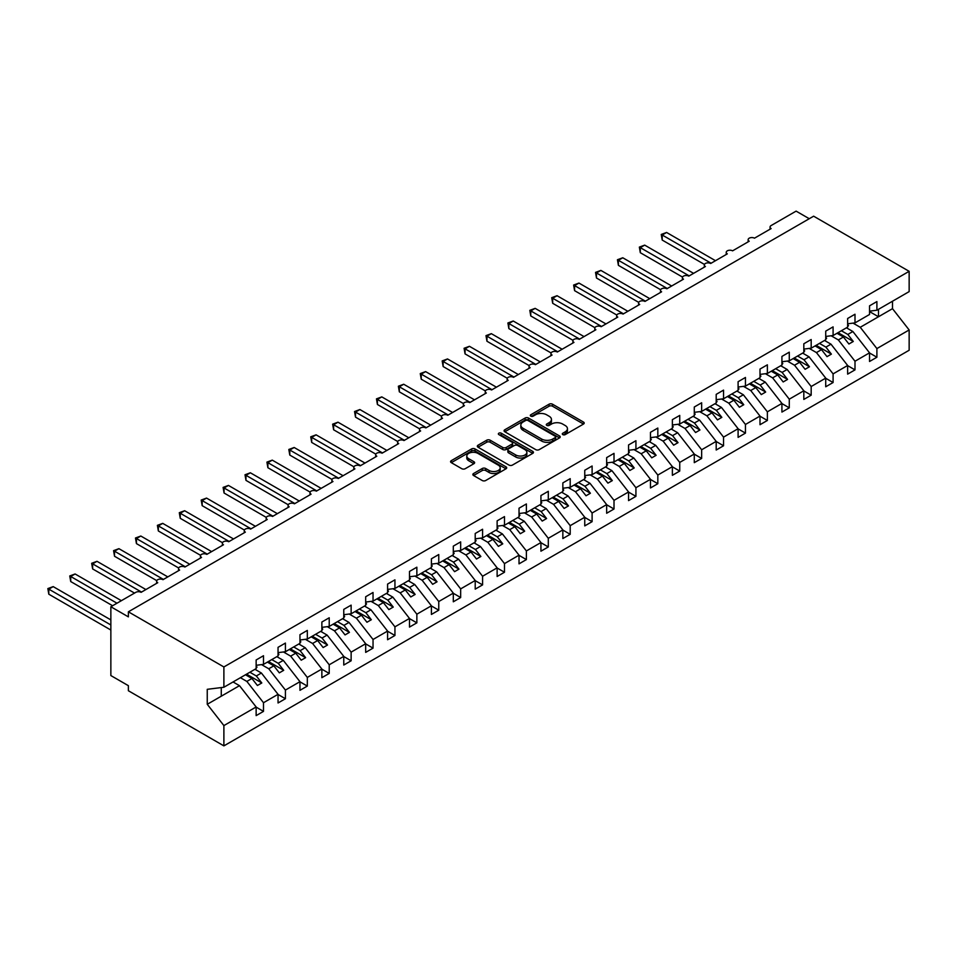 <?xml version="1.0" encoding="UTF-8"?>
<svg xmlns="http://www.w3.org/2000/svg" width="957" height="957" viewBox="0 0 957 957"><rect width="100%" height="100%" fill="white"/><g stroke="black" fill="none" stroke-linecap="round" stroke-linejoin="round"><path stroke-width="1.44" d="M562.8 434.61A1.699 0.981 0 0 0 565.216 434.61L583.495 424.059A2.428 1.4 0 0 0 584.201 423.066A2.428 1.4 0 0 0 583.495 422.073L552.524 404.201A2.428 1.4 0 0 0 549.079 404.201L530.812 414.752A1.699 0.981 0 0 0 530.31 415.446A1.699 0.981 0 0 0 530.812 416.139A1.699 0.981 0 0 0 533.216 416.139L535.585 414.776A7.788 4.498 0 0 1 546.591 414.776L549.174 416.271A7.788 4.498 0 0 1 551.447 419.441A7.788 4.498 0 0 1 549.174 422.623L546.806 423.987A1.699 0.981 0 0 0 546.303 424.681A1.699 0.981 0 0 0 546.806 425.375A1.699 0.981 0 0 0 549.21 425.375L551.579 424.011A7.788 4.498 0 0 1 562.584 424.011L565.168 425.506A7.788 4.498 0 0 1 567.453 428.676A7.788 4.498 0 0 1 565.168 431.858L562.8 433.222A1.699 0.981 0 0 0 562.309 433.916A1.699 0.981 0 0 0 562.8 434.61L562.8 433.222M473.559 473.524A2.428 1.4 0 0 0 472.854 474.516A2.428 1.4 0 0 0 473.559 475.509L482.256 480.522A2.428 1.4 0 0 0 485.689 480.522L505.99 468.81A2.428 1.4 0 0 0 506.708 467.817A2.428 1.4 0 0 0 505.99 466.825L475.031 448.941A2.428 1.4 0 0 0 471.586 448.941L451.285 460.664A2.428 1.4 0 0 0 450.58 461.657A2.428 1.4 0 0 0 451.285 462.65L461.776 468.703A2.428 1.4 0 0 0 465.222 468.703L473.906 463.69A2.428 1.4 0 0 0 474.624 462.698A2.428 1.4 0 0 0 473.906 461.705L468.703 458.702A6.508 3.756 0 0 1 466.801 456.046A6.508 3.756 0 0 1 470.82 452.577A6.508 3.756 0 0 1 477.914 453.391L498.298 465.15A6.508 3.756 0 0 1 500.2 467.817A6.508 3.756 0 0 1 496.181 471.287A6.508 3.756 0 0 1 489.087 470.473L485.689 468.511A2.428 1.4 0 0 0 482.256 468.511L473.559 473.524L473.559 475.509M869.542 311.145L876.899 310.235L909.15 291.61L909.15 271.321L813.629 216.186L128.382 611.81L128.382 616.87L110.856 606.75L135.822 592.335A3.72 2.141 0 0 1 141.086 592.335L157.738 582.717A3.72 2.141 0 0 1 156.649 581.198A3.72 2.141 0 0 1 158.946 579.212A3.72 2.141 0 0 1 162.989 579.679L179.641 570.073A3.72 2.141 0 0 1 178.552 568.554A3.72 2.141 0 0 1 180.849 566.568A3.72 2.141 0 0 1 184.904 567.034L201.544 557.429A3.72 2.141 0 0 1 200.456 555.909A3.72 2.141 0 0 1 202.752 553.924A3.72 2.141 0 0 1 206.808 554.39L223.46 544.772A3.72 2.141 0 0 1 222.371 543.253A3.72 2.141 0 0 1 224.668 541.279A3.72 2.141 0 0 1 228.711 541.734L245.363 532.128A3.72 2.141 0 0 1 244.274 530.609A3.72 2.141 0 0 1 246.571 528.623A3.72 2.141 0 0 1 250.626 529.089L267.266 519.484A3.72 2.141 0 0 1 266.178 517.964A3.72 2.141 0 0 1 268.474 515.979A3.72 2.141 0 0 1 272.53 516.445L289.181 506.827A3.72 2.141 0 0 1 288.093 505.308A3.72 2.141 0 0 1 290.39 503.334A3.72 2.141 0 0 1 294.433 503.801L311.085 494.183A3.72 2.141 0 0 1 309.996 492.664A3.72 2.141 0 0 1 312.293 490.678A3.72 2.141 0 0 1 316.348 491.144L332.988 481.538A3.72 2.141 0 0 1 331.9 480.019A3.72 2.141 0 0 1 334.196 478.033A3.72 2.141 0 0 1 338.252 478.5L354.903 468.882A3.72 2.141 0 0 1 353.815 467.375A3.72 2.141 0 0 1 356.1 465.389A3.72 2.141 0 0 1 360.155 465.856L376.807 456.238A3.72 2.141 0 0 1 375.718 454.719A3.72 2.141 0 0 1 378.015 452.733A3.72 2.141 0 0 1 382.058 453.199L398.71 443.593A3.72 2.141 0 0 1 397.622 442.074A3.72 2.141 0 0 1 399.918 440.088A3.72 2.141 0 0 1 403.974 440.555L420.625 430.949A3.72 2.141 0 0 1 419.537 429.43A3.72 2.141 0 0 1 421.822 427.444A3.72 2.141 0 0 1 425.877 427.911L442.529 418.293A3.72 2.141 0 0 1 441.44 416.774A3.72 2.141 0 0 1 443.737 414.8A3.72 2.141 0 0 1 447.78 415.254L464.432 405.648A3.72 2.141 0 0 1 463.344 404.129A3.72 2.141 0 0 1 465.64 402.143A3.72 2.141 0 0 1 469.696 402.61L486.347 393.004A3.72 2.141 0 0 1 485.259 391.485A3.72 2.141 0 0 1 487.544 389.499A3.72 2.141 0 0 1 491.599 389.966L508.251 380.348A3.72 2.141 0 0 1 507.162 378.828A3.72 2.141 0 0 1 509.459 376.855A3.72 2.141 0 0 1 513.502 377.321L530.154 367.703A3.72 2.141 0 0 1 529.065 366.184A3.72 2.141 0 0 1 531.362 364.198A3.72 2.141 0 0 1 535.418 364.665L552.069 355.059A3.72 2.141 0 0 1 550.969 353.54A3.72 2.141 0 0 1 553.266 351.554A3.72 2.141 0 0 1 557.321 352.02L573.973 342.403A3.72 2.141 0 0 1 572.884 340.895A3.72 2.141 0 0 1 575.181 338.91A3.72 2.141 0 0 1 579.224 339.376L595.876 329.758A3.72 2.141 0 0 1 594.787 328.239A3.72 2.141 0 0 1 597.084 326.253A3.72 2.141 0 0 1 601.14 326.72L617.779 317.114A3.72 2.141 0 0 1 616.691 315.595A3.72 2.141 0 0 1 618.988 313.609A3.72 2.141 0 0 1 623.043 314.075L639.695 304.458A3.72 2.141 0 0 1 638.606 302.95A3.72 2.141 0 0 1 640.903 300.965A3.72 2.141 0 0 1 644.946 301.431L661.598 291.813A3.72 2.141 0 0 1 660.509 290.294A3.72 2.141 0 0 1 662.806 288.32A3.72 2.141 0 0 1 666.862 288.775L683.501 279.169A3.72 2.141 0 0 1 682.413 277.65A3.72 2.141 0 0 1 684.71 275.664A3.72 2.141 0 0 1 688.765 276.13L705.417 266.525A3.72 2.141 0 0 1 704.328 265.005A3.72 2.141 0 0 1 706.625 263.019A3.72 2.141 0 0 1 710.668 263.486L727.32 253.868A3.72 2.141 0 0 1 726.231 252.349A3.72 2.141 0 0 1 728.528 250.375A3.72 2.141 0 0 1 732.583 250.842L749.223 241.224A3.72 2.141 0 0 1 748.135 239.705A3.72 2.141 0 0 1 750.432 237.719A3.72 2.141 0 0 1 754.487 238.185L771.139 228.579A3.72 2.141 180 0 1 770.05 227.06A3.72 2.141 180 0 1 771.139 225.541L796.104 211.126L809.251 218.71M909.15 271.321L223.89 666.957L128.382 611.81M535.753 449.634A2.428 1.4 0 0 0 539.198 449.634L559.498 437.923A2.428 1.4 0 0 0 560.204 436.918A2.428 1.4 0 0 0 559.498 435.925L528.527 418.053A2.428 1.4 0 0 0 525.082 418.053L504.794 429.777A2.428 1.4 0 0 0 504.076 430.77A2.428 1.4 0 0 0 504.794 431.763L535.753 449.634M499.53 434.98A1.699 0.981 0 0 1 501.265 435.22L501.265 433.198L532.738 451.381A2.428 1.4 0 0 1 533.456 452.374A2.428 1.4 0 0 1 532.738 453.367L512.438 465.078A2.428 1.4 0 0 1 509.004 465.078L478.033 447.206L478.033 445.22A2.428 1.4 0 0 0 477.328 446.213A2.428 1.4 0 0 0 478.033 447.206M478.033 445.22L486.73 440.196A2.428 1.4 0 0 1 490.163 440.196L502.724 447.457A2.428 1.4 0 0 0 506.169 447.457L511.923 444.12A2.428 1.4 0 0 0 512.641 443.127A2.428 1.4 0 0 0 511.923 442.134L498.848 434.586A1.699 0.981 0 0 1 498.358 433.892A1.699 0.981 0 0 1 499.41 432.983A1.699 0.981 0 0 1 501.265 433.198M223.89 666.957L223.89 687.246L256.141 668.62L256.141 659.971L263.498 655.724L263.498 664.373L256.141 665.294M263.498 664.373L278.044 655.976L278.044 647.327L285.413 643.08L285.413 651.729L278.044 652.638M285.413 651.729L299.96 643.331L299.96 634.682L307.317 630.424L307.317 639.073L299.96 639.994M307.317 639.073L321.863 630.675L321.863 622.026L329.22 617.779L329.22 626.428L321.863 627.349M329.22 626.428L343.766 618.031L343.766 609.382L351.135 605.135L351.135 613.784L343.766 614.705M351.135 613.784L365.682 605.386L365.682 596.737L373.039 592.479L373.039 601.14L365.682 602.049M373.039 601.14L387.585 592.742L387.585 584.081L394.942 579.834L394.942 588.483L387.585 589.404M394.942 588.483L409.488 580.086L409.488 571.437L416.857 567.19L416.857 575.839L409.488 576.76M416.857 575.839L431.404 567.441L431.404 558.792L438.761 554.534L438.761 563.195L431.404 564.104M438.761 563.195L453.307 554.797L453.307 546.136L460.664 541.889L460.664 550.538L453.307 551.459M460.664 550.538L475.21 542.14L475.21 533.492L482.579 529.245L482.579 537.894L475.21 538.815M482.579 537.894L497.126 529.496L497.126 520.847L504.483 516.601L504.483 525.249L497.126 526.159M504.483 525.249L519.029 516.852L519.029 508.203L526.386 503.944L526.386 512.593L519.029 513.514M526.386 512.593L540.932 504.195L540.932 495.547L548.301 491.3L548.301 499.949L540.932 500.87M548.301 499.949L562.848 491.551L562.848 482.902L570.205 478.656L570.205 487.304L562.848 488.226M570.205 487.304L584.751 478.907L584.751 470.258L592.108 465.999L592.108 474.66L584.751 475.569M592.108 474.66L606.654 466.262L606.654 457.602L614.011 453.355L614.011 462.004L606.654 462.925M614.011 462.004L628.558 453.606L628.558 444.957L635.927 440.71L635.927 449.359L628.558 450.28M635.927 449.359L650.473 440.962L650.473 432.313L657.83 428.054L657.83 436.715L650.473 437.624M657.83 436.715L672.376 428.317L672.376 419.656L679.733 415.41L679.733 424.059L672.376 424.98M679.733 424.059L694.28 415.661L694.28 407.012L701.648 402.765L701.648 411.414L694.28 412.335M701.648 411.414L716.195 403.017L716.195 394.368L723.552 390.121L723.552 398.77L716.195 399.679M723.552 398.77L738.098 390.372L738.098 381.711L745.455 377.465L745.455 386.114L738.098 387.035M745.455 386.114L760.002 377.716L760.002 369.067L767.37 364.82L767.37 373.469L760.002 374.39M767.37 373.469L781.917 365.072L781.917 356.423L789.274 352.176L789.274 360.825L781.917 361.746M789.274 360.825L803.82 352.427L803.82 343.778L811.177 339.52L811.177 348.181L803.82 349.09M811.177 348.181L825.724 339.771L825.724 331.122L833.092 326.875L833.092 335.524L825.724 336.445M833.092 335.524L847.639 327.127L847.639 318.478L854.996 314.231L854.996 322.88L847.639 323.801M256.141 707.127L263.498 711.374L263.498 702.725L278.044 694.327L261.405 673.022L254.957 669.302M240.41 677.7L246.858 681.42L263.498 702.725M278.044 694.483L285.413 698.73L285.413 690.081L299.96 681.683L283.308 660.378L276.86 656.658M261.56 664.613L268.761 668.776L285.413 690.081M299.96 681.827L307.317 686.073L307.317 677.424L321.863 669.027L305.211 647.733L298.775 644.013M283.463 651.968L290.665 656.131L307.317 677.424M321.863 669.182L329.22 673.429L329.22 664.78L343.766 656.382L327.127 635.077L320.679 631.369M305.367 639.324L312.58 643.475L329.22 664.78M343.766 656.538L351.135 660.785L351.135 652.136L365.682 643.738L349.03 622.433L342.582 618.712M327.282 626.668L334.483 630.83L351.135 652.136M365.682 643.882L373.039 648.14L373.039 639.479L387.585 631.082L370.933 609.788L364.497 606.068M349.185 614.023L356.387 618.186L373.039 639.479M387.585 631.237L394.942 635.484L394.942 626.835L409.488 618.437L392.849 597.132L386.401 593.424M371.089 601.379L378.302 605.542L394.942 626.835M409.488 618.593L416.857 622.84L416.857 614.191L431.404 605.793L414.752 584.488L408.304 580.767M393.004 588.734L400.205 592.885L416.857 614.191M431.404 605.937L438.761 610.195L438.761 601.534L453.307 593.137L436.655 571.843L430.219 568.123M414.907 576.078L422.109 580.241L438.761 601.534M453.307 593.292L460.664 597.539L460.664 588.89L475.21 580.492L458.559 559.199L452.123 555.479M436.811 563.434L444.012 567.597L460.664 588.89M475.21 580.648L482.579 584.894L482.579 576.246L497.126 567.848L480.474 546.543L474.026 542.822M458.726 550.789L465.927 554.94L482.579 576.246M497.126 567.991L504.483 572.25L504.483 563.601L519.029 555.192L502.377 533.898L495.941 530.178M480.629 538.133L487.831 542.296L504.483 563.601M519.029 555.347L526.386 559.594L526.386 550.945L540.932 542.547L524.28 521.254L517.845 517.534M502.533 525.489L509.734 529.652L526.386 550.945M540.932 542.703L548.301 546.949L548.301 538.301L562.848 529.903L546.196 508.598L539.748 504.889M524.436 512.844L531.649 516.995L548.301 538.301M562.848 530.058L570.205 534.305L570.205 525.656L584.751 517.259L568.099 495.953L561.663 492.233M546.351 500.188L553.553 504.351L570.205 525.656M584.751 517.402L592.108 521.661L592.108 513L606.654 504.602L590.002 483.309L583.567 479.589M568.255 487.544L575.456 491.707L592.108 513M606.654 504.758L614.011 509.004L614.011 500.355L628.558 491.958L611.918 470.653L605.47 466.944M590.158 474.899L597.371 479.062L614.011 500.355M628.558 492.113L635.927 496.36L635.927 487.711L650.473 479.313L633.821 458.008L627.385 454.288M612.073 462.255L619.275 466.406L635.927 487.711M650.473 479.457L657.83 483.716L657.83 475.055L672.376 466.657L655.724 445.364L649.289 441.644M633.977 449.599L641.178 453.762L657.83 475.055M672.376 466.813L679.733 471.059L679.733 462.41L694.28 454.013L677.64 432.72L671.192 428.999M655.88 436.954L663.093 441.117L679.733 462.41M694.28 454.168L701.648 458.415L701.648 449.766L716.195 441.368L699.543 420.063L693.107 416.343M677.795 424.31L684.997 428.461L701.648 449.766M716.195 441.512L723.552 445.771L723.552 437.122L738.098 428.712L721.446 407.419L715.011 403.698M699.699 411.654L706.9 415.817L723.552 437.122M738.098 428.868L745.455 433.114L745.455 424.465L760.002 416.068L743.362 394.774L736.914 391.054M721.602 399.009L728.815 403.172L745.455 424.465M760.002 416.223L767.37 420.47L767.37 411.821L781.917 403.423L765.265 382.118L758.817 378.41M743.517 386.365L750.719 390.516L767.37 411.821M781.917 403.579L789.274 407.826L789.274 399.177L803.82 390.779L787.168 369.474L780.733 365.753M765.421 373.708L772.622 377.871L789.274 399.177M803.82 390.923L811.177 395.181L811.177 386.52L825.724 378.123L809.084 356.829L802.636 353.109M787.324 361.064L794.537 365.227L811.177 386.52M825.724 378.278L833.092 382.525L833.092 373.876L847.639 365.478L830.987 344.173L824.539 340.465M809.239 348.42L816.441 352.583L833.092 373.876M847.639 365.634L854.996 369.88L854.996 361.232L869.542 352.834L869.542 361.483L876.899 357.236L876.899 348.575L909.15 329.962L909.15 350.25L223.89 745.874L128.382 690.739L128.382 685.679L110.856 675.558L110.856 606.75M831.143 335.775L838.344 339.926L854.996 361.232M876.899 310.235L876.899 301.575L869.542 305.833L869.542 314.482L854.996 322.88M869.542 352.977L876.899 357.236M853.046 323.119L860.247 327.282L876.899 348.575M223.89 687.246L207.25 689.315L207.25 704.292L239.489 685.679L233.053 681.958M239.489 685.679L256.141 706.972L256.141 715.621L263.498 711.374M285.413 698.73L278.044 702.976L278.044 694.327M307.317 686.073L299.96 690.332L299.96 681.683M329.22 673.429L321.863 677.676L321.863 669.027M351.135 660.785L343.766 665.031L343.766 656.382M373.039 648.14L365.682 652.387L365.682 643.738M394.942 635.484L387.585 639.743L387.585 631.082M416.857 622.84L409.488 627.086L409.488 618.437M438.761 610.195L431.404 614.442L431.404 605.793M460.664 597.539L453.307 601.797L453.307 593.137M482.579 584.894L475.21 589.141L475.21 580.492M504.483 572.25L497.126 576.497L497.126 567.848M526.386 559.594L519.029 563.852L519.029 555.192M548.301 546.949L540.932 551.196L540.932 542.547M570.205 534.305L562.848 538.552L562.848 529.903M592.108 521.661L584.751 525.907L584.751 517.259M614.011 509.004L606.654 513.251L606.654 504.602M635.927 496.36L628.558 500.607L628.558 491.958M657.83 483.716L650.473 487.962L650.473 479.313M679.733 471.059L672.376 475.318L672.376 466.657M701.648 458.415L694.28 462.662L694.28 454.013M723.552 445.771L716.195 450.017L716.195 441.368M745.455 433.114L738.098 437.373L738.098 428.712M767.37 420.47L760.002 424.717L760.002 416.068M789.274 407.826L781.917 412.072L781.917 403.423M811.177 395.181L803.82 399.428L803.82 390.779M833.092 382.525L825.724 386.772L825.724 378.123M854.996 369.88L847.639 374.127L847.639 365.478M207.25 704.292L223.89 725.585L256.141 706.972M223.89 725.585L223.89 745.874M246.858 681.42L251.93 678.489L257.409 685.499L261.799 682.963L256.32 675.965L261.405 673.022M245.494 674.769L251.93 678.489M249.873 672.245L256.32 675.965M268.761 668.776L273.846 665.845L279.324 672.855L283.703 670.319L278.224 663.309L283.308 660.378M267.398 662.124L273.846 665.845M271.788 659.588L278.224 663.309M290.665 656.131L295.749 653.188L301.228 660.198L305.606 657.674L300.127 650.664L305.211 647.733M289.313 649.48L295.749 653.188M293.691 646.944L300.127 650.664M312.58 643.475L317.652 640.544L323.131 647.554L327.521 645.018L322.042 638.02L327.127 635.077M311.216 636.824L317.652 640.544M315.595 634.3L322.042 638.02M334.483 630.83L339.568 627.9L345.046 634.91L349.425 632.374L343.946 625.364L349.03 622.433M333.12 624.179L339.568 627.9M337.51 621.655L343.946 625.364M356.387 618.186L361.471 615.255L366.95 622.253L371.328 619.729L365.849 612.719L370.933 609.788M355.035 611.535L361.471 615.255M359.413 608.999L365.849 612.719M378.302 605.542L383.374 602.599L388.853 609.609L393.243 607.085L387.764 600.075L392.849 597.132M376.938 598.879L383.374 602.599M381.317 596.355L387.764 600.075M400.205 592.885L405.29 589.955L410.768 596.965L415.147 594.429L409.668 587.419L414.752 584.488M398.842 586.234L405.29 589.955M403.232 583.71L409.668 587.419M422.109 580.241L427.193 577.31L432.672 584.308L437.05 581.784L431.571 574.774L436.655 571.843M420.757 573.59L427.193 577.31M425.135 571.054L431.571 574.774M444.012 567.597L449.096 564.654L454.575 571.664L458.965 569.14L453.486 562.13L458.559 559.199M442.66 560.934L449.096 564.654M447.039 558.409L453.486 562.13M465.927 554.94L471.011 552.01L476.49 559.02L480.869 556.484L475.39 549.485L480.474 546.543M464.564 548.289L471.011 552.01M468.942 545.765L475.39 549.485M487.831 542.296L492.915 539.365L498.394 546.375L502.772 543.839L497.293 536.829L502.377 533.898M486.479 535.645L492.915 539.365M490.857 533.109L497.293 536.829M509.734 529.652L514.818 526.709L520.297 533.719L524.675 531.195L519.208 524.185L524.28 521.254M508.382 523L514.818 526.709M512.761 520.464L519.208 524.185M531.649 516.995L536.733 514.065L542.212 521.075L546.591 518.538L541.112 511.54L546.196 508.598M530.286 510.344L536.733 514.065M534.664 507.82L541.112 511.54M553.553 504.351L558.637 501.42L564.116 508.43L568.494 505.894L563.015 498.884L568.099 495.953M552.189 497.7L558.637 501.42M556.579 495.176L563.015 498.884M575.456 491.707L580.54 488.776L586.019 495.774L590.397 493.25L584.93 486.24L590.002 483.309M574.104 485.055L580.54 488.776M578.483 482.519L584.93 486.24M597.371 479.062L602.455 476.119L607.922 483.129L612.313 480.605L606.834 473.595L611.918 470.653M596.008 472.399L602.455 476.119M600.386 469.875L606.834 473.595M619.275 466.406L624.359 463.475L629.838 470.485L634.216 467.949L628.737 460.939L633.821 458.008M617.911 459.755L624.359 463.475M622.301 457.231L628.737 460.939M641.178 453.762L646.262 450.831L651.741 457.829L656.119 455.305L650.64 448.295L655.724 445.364M639.826 447.11L646.262 450.831M644.205 444.574L650.64 448.295M663.093 441.117L668.177 438.174L673.644 445.184L678.034 442.66L672.556 435.65L677.64 432.72M661.73 434.454L668.177 438.174M666.108 431.93L672.556 435.65M684.997 428.461L690.081 425.53L695.56 432.54L699.938 430.004L694.459 423.006L699.543 420.063M683.633 421.81L690.081 425.53M688.023 419.286L694.459 423.006M706.9 415.817L711.984 412.886L717.463 419.896L721.841 417.36L716.362 410.35L721.446 407.419M705.548 409.165L711.984 412.886M709.927 406.629L716.362 410.35M728.815 403.172L733.887 400.229L739.366 407.239L743.756 404.715L738.278 397.705L743.362 394.774M727.452 396.521L733.887 400.229M731.83 393.985L738.278 397.705M750.719 390.516L755.803 387.585L761.282 394.595L765.66 392.059L760.181 385.061L765.265 382.118M749.355 383.865L755.803 387.585M753.745 381.341L760.181 385.061M772.622 377.871L777.706 374.941L783.185 381.951L787.563 379.415L782.084 372.405L787.168 369.474M771.27 371.22L777.706 374.941M775.649 368.684L782.084 372.405M794.537 365.227L799.609 362.296L805.088 369.294L809.478 366.77L804 359.76L809.084 356.829M793.174 358.576L799.609 362.296M797.552 356.04L804 359.76M816.441 352.583L821.525 349.64L827.004 356.65L831.382 354.126L825.903 347.116L830.987 344.173M815.077 345.92L821.525 349.64M819.467 343.396L825.903 347.116M838.344 339.926L843.428 336.996L848.907 344.006L853.285 341.47L847.806 334.46L852.89 331.529L869.542 352.834M836.992 333.275L843.428 336.996M841.37 330.751L847.806 334.46M852.89 331.529L846.455 327.808M860.247 327.282L892.498 308.668L909.15 329.962M869.542 311.599L878.478 316.755L878.478 309.326M892.498 301.228L892.498 308.668M221.27 696.194L221.27 687.569M838.045 332.665L853.285 341.47M816.13 345.321L831.382 354.126M794.226 357.966L809.478 366.77M772.323 370.61L787.563 379.415M750.408 383.267L765.66 392.059M728.504 395.911L743.756 404.715M706.601 408.555L721.841 417.36M684.686 421.2L699.938 430.004M662.782 433.856L678.034 442.66M640.879 446.5L656.119 455.305M618.964 459.145L634.216 467.949M597.06 471.801L612.313 480.605M575.157 484.445L590.397 493.25M553.242 497.09L568.494 505.894M531.338 509.746L546.591 518.538M509.435 522.39L524.675 531.195M487.52 535.035L502.772 543.839M465.616 547.679L480.869 556.484M443.713 560.335L458.965 569.14M421.798 572.98L437.05 581.784M399.894 585.624L415.147 594.429M377.991 598.281L393.243 607.085M356.088 610.925L371.328 619.729M334.172 623.569L349.425 632.374M312.269 636.226L327.521 645.018M290.366 648.87L305.606 657.674M268.45 661.514L283.703 670.319M246.547 674.159L261.799 682.963M563.482 434.861L565.168 433.88A7.788 4.498 0 0 0 567.453 430.71L567.453 428.676M551.447 419.441L551.447 421.463A7.788 4.498 0 0 1 549.174 424.645L547.488 425.614M583.495 422.073L583.495 424.059L552.524 406.223A2.428 1.4 0 0 0 549.079 406.223L531.482 416.379M559.498 435.925L559.498 437.923L528.527 420.075A2.428 1.4 0 0 0 525.082 420.075L504.817 431.774L504.794 429.777M555.192 437.624A1.699 0.981 0 0 0 555.694 436.918A1.699 0.981 0 0 0 555.192 436.225L528.013 420.542A1.699 0.981 0 0 0 525.608 420.542L523.108 421.977A7.788 4.498 0 0 0 520.823 425.159A7.788 4.498 0 0 0 523.108 428.329L541.686 439.06A7.788 4.498 0 0 0 552.691 439.06L555.192 437.624L555.192 439.646A1.699 0.981 0 0 0 555.694 438.952L555.694 436.918M520.823 425.159L520.823 427.181A7.788 4.498 0 0 0 523.108 430.351L523.108 428.329M555.192 439.646L552.691 441.081A7.788 4.498 0 0 1 541.686 441.081L523.108 430.351M478.069 447.218L486.73 442.23L486.73 440.196M512.641 443.127L512.641 445.161A2.428 1.4 0 0 1 511.923 446.153L506.169 449.479A2.428 1.4 0 0 1 502.724 449.479L490.163 442.23A2.428 1.4 0 0 0 486.73 442.23M501.265 435.22L532.714 453.379M515.751 454.97A6.508 3.756 0 0 0 522.845 455.795A6.508 3.756 0 0 0 526.864 452.314A6.508 3.756 0 0 0 524.962 449.658L517.773 445.519A2.428 1.4 0 0 0 514.34 445.519L508.574 448.845A2.428 1.4 0 0 0 507.856 449.838A2.428 1.4 0 0 0 508.574 450.831L515.751 454.97L515.751 457.003A6.508 3.756 0 0 0 522.845 457.817A6.508 3.756 0 0 0 526.864 454.348L526.864 452.314M507.856 449.838L507.856 451.86A2.428 1.4 0 0 0 508.574 452.852L508.574 450.831M515.751 457.003L508.574 452.852M500.2 467.817L500.2 469.839A6.508 3.756 0 0 1 496.181 473.308A6.508 3.756 0 0 1 489.087 472.495L485.689 470.533A2.428 1.4 0 0 0 482.256 470.533L473.595 475.533M466.801 456.046L466.801 458.068A6.508 3.756 0 0 0 468.703 460.724L468.703 458.702M473.882 463.714L468.703 460.724M505.954 468.822L475.031 450.962A2.428 1.4 0 0 0 471.586 450.962L451.321 462.662M661.251 234.441L662.208 235.003L662.208 240.063L661.251 234.441L666.598 232.467L662.208 235.003L711.111 263.235M662.208 240.063L704.448 264.443M666.598 232.467L715.489 260.699M847.639 324.423L848.512 325.655L847.639 326.158M848.512 325.655L847.639 326.552M639.348 247.097L640.305 247.648L640.305 252.708L639.348 247.097L644.683 245.124L640.305 247.648L689.207 275.879M640.305 252.708L682.544 277.099M644.683 245.124L693.586 273.355M825.724 337.067L826.609 338.3L825.724 338.802M826.609 338.3L825.724 339.209M617.432 259.742L618.401 260.292L618.401 265.352L617.432 259.742L622.78 257.768L618.401 260.292L667.292 288.524M618.401 265.352L660.641 289.744M622.78 257.768L671.67 285.999M803.82 349.712L804.693 350.944L803.82 351.458M804.693 350.944L803.82 351.853M595.529 272.386L596.486 272.948L596.486 278.009L595.529 272.386L600.876 270.412L596.486 272.948L645.389 301.18M596.486 278.009L638.726 302.388M600.876 270.412L649.767 298.644M781.917 362.368L782.79 363.6L781.917 364.103M782.79 363.6L781.917 364.497M573.626 285.042L574.583 285.593L574.583 290.653L573.626 285.042L578.961 283.069L574.583 285.593L623.486 313.824M574.583 290.653L616.822 315.044M578.961 283.069L627.864 311.288M760.002 375.012L760.887 376.245L760.002 376.747M760.887 376.245L760.002 377.154M551.711 297.687L552.679 298.237L552.679 303.297L551.711 297.687L557.058 295.713L552.679 298.237L601.57 326.469M552.679 303.297L594.919 327.689M557.058 295.713L605.96 323.945M738.098 387.657L738.971 388.889L738.098 389.403M738.971 388.889L738.098 389.798M529.807 310.331L530.764 310.893L530.764 315.954L529.807 310.331L535.154 308.357L530.764 310.893L579.667 339.125M530.764 315.954L573.004 340.333M535.154 308.357L584.045 336.589M716.195 400.313L717.068 401.545L716.195 402.048M717.068 401.545L716.195 402.442M507.904 322.976L508.861 323.538L508.861 328.598L507.904 322.976L513.239 321.014L508.861 323.538L557.764 351.769M508.861 328.598L551.1 352.977M513.239 321.014L562.142 349.233M694.28 412.957L695.165 414.19L694.28 414.692M695.165 414.19L694.28 415.087M485.989 335.632L486.957 336.182L486.957 341.242L485.989 335.632L491.336 333.658L486.957 336.182L535.848 364.414M486.957 341.242L529.197 365.634M491.336 333.658L540.238 361.89M672.376 425.602L673.25 426.834L672.376 427.348M673.25 426.834L672.376 427.743M464.085 348.276L465.054 348.838L465.054 353.887L464.085 348.276L469.432 346.302L465.054 348.838L513.945 377.058M465.054 353.887L507.282 378.278M469.432 346.302L518.323 374.534M650.473 438.258L651.346 439.49L650.473 439.993M651.346 439.49L650.473 440.387M442.182 360.921L443.139 361.483L443.139 366.543L442.182 360.921L447.517 358.947L443.139 361.483L492.042 389.714M443.139 366.543L485.378 390.923M447.517 358.947L496.42 387.178M628.558 450.903L629.443 452.135L628.558 452.637M629.443 452.135L628.558 453.032M420.267 373.577L421.236 374.127L421.236 379.187L420.267 373.577L425.614 371.603L421.236 374.127L470.126 402.359M421.236 379.187L463.475 403.579M425.614 371.603L474.516 399.835M606.654 463.547L607.528 464.779L606.654 465.293M607.528 464.779L606.654 465.688M398.363 386.221L399.332 386.772L399.332 391.832L398.363 386.221L403.71 384.247L399.332 386.772L448.223 415.003M399.332 391.832L441.56 416.223M403.71 384.247L452.601 412.479M584.751 476.191L585.624 477.435L584.751 477.938M585.624 477.435L584.751 478.333M376.46 398.866L377.417 399.428L377.417 404.488L376.46 398.866L381.807 396.892L377.417 399.428L426.32 427.659M377.417 404.488L419.656 428.868M381.807 396.892L430.698 425.123M562.848 488.848L563.721 490.08L562.848 490.582M563.721 490.08L562.848 490.977M354.545 411.522L355.514 412.072L355.514 417.132L354.545 411.522L359.892 409.548L355.514 412.072L404.404 440.304M355.514 417.132L397.753 441.524M359.892 409.548L408.795 437.768M540.932 501.492L541.806 502.724L540.932 503.226M541.806 502.724L540.932 503.633M332.641 424.166L333.61 424.717L333.61 429.777L332.641 424.166L337.988 422.193L333.61 424.717L382.501 452.948M333.61 429.777L375.85 454.168M337.988 422.193L386.879 450.424M519.029 514.136L519.902 515.368L519.029 515.883M519.902 515.368L519.029 516.278M310.738 436.811L311.695 437.373L311.695 442.433L310.738 436.811L316.085 434.837L311.695 437.373L360.598 465.604M311.695 442.433L353.934 466.813M316.085 434.837L364.976 463.068M497.126 526.793L497.999 528.025L497.126 528.527M497.999 528.025L497.126 528.922M288.823 449.467L289.792 450.017L289.792 455.077L288.823 449.467L294.17 447.493L289.792 450.017L338.682 478.249M289.792 455.077L332.031 479.457M294.17 447.493L343.073 475.713M475.21 539.437L476.096 540.669L475.21 541.172M476.096 540.669L475.21 541.578M266.919 462.111L267.888 462.662L267.888 467.722L266.919 462.111L272.267 460.138L267.888 462.662L316.779 490.893M267.888 467.722L310.128 492.113M272.267 460.138L321.157 488.369M453.307 552.081L454.18 553.313L453.307 553.828M454.18 553.313L453.307 554.223M245.016 474.756L245.973 475.318L245.973 480.378L245.016 474.756L250.363 472.782L245.973 475.318L294.876 503.538M245.973 480.378L288.213 504.758M250.363 472.782L299.254 501.013M431.404 564.738L432.277 565.97L431.404 566.472M432.277 565.97L431.404 566.867M223.113 487.4L224.07 487.962L224.07 493.022L223.113 487.4L228.448 485.426L224.07 487.962L272.96 516.194M224.07 493.022L266.309 517.402M228.448 485.426L277.351 513.658M409.488 577.382L410.374 578.614L409.488 579.117M410.374 578.614L409.488 579.511M201.197 500.056L202.166 500.607L202.166 505.667L201.197 500.056L206.545 498.083L202.166 500.607L251.057 528.838M202.166 505.667L244.406 530.058M206.545 498.083L255.435 526.314M387.585 590.026L388.458 591.259L387.585 591.773M388.458 591.259L387.585 592.168M179.294 512.701L180.251 513.251L180.251 518.311L179.294 512.701L184.641 510.727L180.251 513.251L229.154 541.483M180.251 518.311L222.491 542.703M184.641 510.727L233.532 538.958M365.682 602.671L366.555 603.915L365.682 604.417M366.555 603.915L365.682 604.812M157.391 525.345L158.348 525.907L158.348 530.968L157.391 525.345L162.726 523.371L158.348 525.907L207.25 554.139M158.348 530.968L200.587 555.347M162.726 523.371L211.629 551.603M343.766 615.327L344.652 616.559L343.766 617.062M344.652 616.559L343.766 617.456M135.475 538.001L136.444 538.552L136.444 543.612L135.475 538.001L140.823 536.028L136.444 538.552L185.335 566.783M136.444 543.612L178.684 568.003M140.823 536.028L189.713 564.247M321.863 627.971L322.736 629.204L321.863 629.706M322.736 629.204L321.863 630.113M113.572 550.646L114.529 551.196L114.529 556.256L113.572 550.646L118.919 548.672L114.529 551.196L163.432 579.428M114.529 556.256L156.769 580.648M118.919 548.672L167.81 576.904M299.96 640.616L300.833 641.848L299.96 642.362M300.833 641.848L299.96 642.757M91.669 563.29L92.626 563.852L92.626 568.913L91.669 563.29L97.004 561.316L92.626 563.852L141.528 592.084M92.626 568.913L134.518 593.089M97.004 561.316L145.907 589.548M278.044 653.272L278.93 654.504L278.044 655.007M278.93 654.504L278.044 655.401M69.753 575.947L70.722 576.497L70.722 581.557L69.753 575.947L75.101 573.973L70.722 576.497L116.981 603.209M70.722 581.557L112.603 605.733M75.101 573.973L121.372 600.685M256.141 665.916L257.014 667.149L256.141 667.651M257.014 667.149L256.141 668.058M47.85 588.591L48.807 589.141L48.807 594.201L47.85 588.591L53.197 586.617L48.807 589.141L110.856 624.969M48.807 594.201L110.856 630.029M53.197 586.617L110.856 619.909M565.168 433.88L565.168 431.858M546.806 425.375L546.806 423.987M549.174 424.645L549.174 422.623M530.812 416.139L530.812 414.752M549.079 406.223L549.079 404.201M552.524 406.223L552.524 404.201M525.082 420.075L525.082 418.053M528.527 420.075L528.527 418.053M541.686 441.081L541.686 439.06M552.691 441.081L552.691 439.06M490.163 442.23L490.163 440.196M502.724 449.479L502.724 447.457M506.169 449.479L506.169 447.457M511.923 446.153L511.923 444.12M532.738 453.367L532.738 451.381M482.256 470.533L482.256 468.511M485.689 470.533L485.689 468.511M489.087 472.495L489.087 470.473M473.906 463.69L473.906 461.705M451.285 462.65L451.285 460.664M471.586 450.962L471.586 448.941M475.031 450.962L475.031 448.941M505.99 468.81L505.99 466.825M748.135 241.858L748.135 239.705M770.05 229.202L770.05 227.06M726.231 254.502L726.231 252.349M704.328 267.147L704.328 265.005M682.413 279.791L682.413 277.65M660.509 292.447L660.509 290.294M638.606 305.092L638.606 302.95M616.691 317.736L616.691 315.595M594.787 330.392L594.787 328.239M572.884 343.037L572.884 340.895M550.969 355.681L550.969 353.54M529.065 368.337L529.065 366.184M507.162 380.982L507.162 378.828M485.259 393.626L485.259 391.485M463.344 406.27L463.344 404.129M441.44 418.927L441.44 416.774M419.537 431.571L419.537 429.43M397.622 444.215L397.622 442.074M375.718 456.872L375.718 454.719M353.815 469.516L353.815 467.375M331.9 482.161L331.9 480.019M309.996 494.817L309.996 492.664M288.093 507.461L288.093 505.308M266.178 520.106L266.178 517.964M244.274 532.75L244.274 530.609M222.371 545.406L222.371 543.253M200.456 558.051L200.456 555.909M178.552 570.695L178.552 568.554M156.649 583.351L156.649 581.198"/></g></svg>
